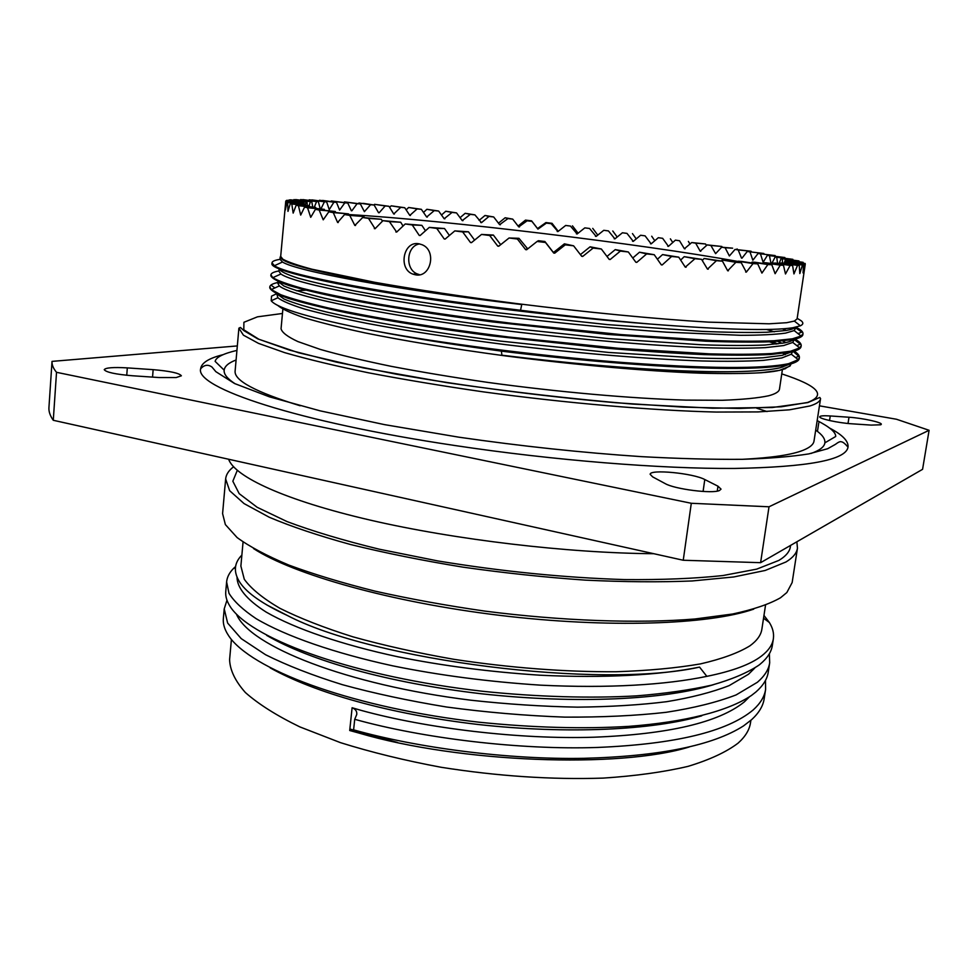 <?xml version="1.0" encoding="UTF-8"?>
<svg xmlns="http://www.w3.org/2000/svg" width="978" height="978" viewBox="0 0 978 978"><rect width="100%" height="100%" fill="white"/><g stroke="black" fill="none" stroke-linecap="round" stroke-linejoin="round"><path stroke-width="1.47" d="M820.566 398.572C820.175 401.408 816.63 403.865 809.943 405.968L789.466 409.819L758.097 411.921L716.373 412.056C652.925 410.577 567.032 403.254 483.364 391.872C442.142 385.907 403.792 379.537 368.315 372.765C335.32 365.919 307.447 359.219 284.671 352.642L258.534 343.388L243.4 335.161L238.889 328.18L240.417 327.434L243.828 330.588L257.764 338.889L298.62 352.777L363.364 367.911L446.97 382.679C509.575 391.775 571.482 398.902 632.693 404.085L712.669 408.205L772.375 407.508L807.84 402.581L819.76 397.447L820.566 398.572L814.014 441.029C813.525 444.477 809.894 447.545 803.146 450.271C791.825 454.807 771.642 457.814 742.595 459.305M300.124 405.76C255.576 392.068 233.913 380.466 235.123 370.98L238.889 328.18M782.4 369.611L779.49 389.061C779.124 391.677 775.53 393.914 768.684 395.76C757.95 398.046 742.473 399.55 722.229 400.283L685.884 400.112C631.042 398.498 558.279 392.068 487.839 382.41C453.132 377.361 420.833 371.982 390.943 366.285C363.107 360.54 339.513 354.904 320.173 349.378L297.899 341.579C287.556 336.762 281.945 332.471 281.053 328.742L282.862 309.219M785.591 368.596L779.539 370.369L761.556 372.716C745.273 373.645 724.698 373.792 699.832 373.156C646.959 371.212 576.225 365.014 505.76 355.943C452.411 348.767 405.442 341.065 364.831 332.85C340.173 327.52 319.855 322.447 303.852 317.63C290.527 313.033 281.786 308.926 277.618 305.307M789.026 364.403L780.383 367.728C762.314 371.726 728.769 372.728 679.734 370.735C627.534 368.461 568.255 363.29 501.897 355.21C628.634 372.19 751.238 377.765 780.016 370.185L790.016 366.065L791.116 363.853M794.173 351.175C797.865 353.461 799.601 355.601 799.393 357.618L799.27 358.449C798.977 360.833 795.407 362.85 788.574 364.513C770.248 368.51 735.798 369.439 685.236 367.312C634.991 365.136 566.433 359.232 501.396 351.126C453.01 344.684 409.929 337.789 372.178 330.417C310.967 318.302 277.312 308.425 271.199 300.772L271.529 296.151L276.554 293.779M305.747 290.185L296.407 290.735M797.18 318.327L801.263 320.821C803.61 322.764 803.305 324.427 800.359 325.808L792.803 327.752C771.691 331.016 724.16 329.782 650.199 324.036C609.282 320.527 566.066 315.943 520.553 310.258L521.751 304.561C396.334 289.904 296.322 271.077 282.495 262.031L279.989 259.207L280.197 256.982M521.751 304.561C394.22 288.718 293.119 268.644 282.361 259.39L280.466 257.569L280.772 255.478M795.701 327.214C794.319 328.535 791.068 329.635 785.933 330.515L766.654 332.251C749.05 332.716 727.498 332.422 701.996 331.359L607.301 324.598L496.262 312.581C441.714 305.552 395.014 298.437 356.139 291.248C331.945 286.53 312.593 282.165 298.094 278.168C286.762 274.488 280.429 271.419 279.121 268.962L278.889 271.248L280.894 274.011L272.801 277.679L270.906 274.855C271.077 273.204 273.754 271.896 278.913 270.93M796.3 327.08L794.16 330.576L785.554 333.119C775.016 334.537 760.077 335.271 740.737 335.307L666.629 332.178C619.881 328.938 568.976 324.109 513.939 317.691C390.381 302.862 293.999 283.754 280.894 274.011M793.794 339.366C792.351 340.772 789.112 341.97 784.075 342.948L765.016 345.026C747.644 345.711 726.409 345.625 701.299 344.769L608.169 338.571L498.45 326.872C426.127 317.63 366.567 307.618 324.427 298.168C305.808 293.62 292.312 289.574 283.926 286.004L278.119 281.53M794.478 339.219L792.742 342.434L783.696 345.552L765.371 347.642C748.793 348.388 728.524 348.412 704.563 347.703C654.49 345.784 582.179 339.855 510.271 331.249C386.518 316.249 290.698 296.285 279.353 285.918L277.789 283.241L277.948 281.444M791.446 351.884L782.229 355.356L763.353 357.752C746.202 358.657 725.248 358.779 700.492 358.131L608.817 352.459L500.333 341.077C427.679 331.676 369.647 321.958 326.224 311.933C307.178 307.19 293.131 302.887 284.085 299.036L277.263 294.121M792.62 351.603L791.3 354.219L781.838 357.948L763.378 360.381C746.654 361.334 726.226 361.53 702.094 360.968C651.592 359.329 578.707 353.498 506.616 344.769C453.046 337.972 406.591 330.857 367.227 323.425C342.214 318.449 321.395 313.681 304.745 309.109C290.979 304.794 282.019 301.016 277.874 297.752L276.811 293.913M782.498 328.852L786.226 330.466M782.632 340.98L785.884 342.581M777.718 341.395L782.155 343.302M782.975 353.351L785.236 354.623M790.762 363.95L789.808 365.906L784.344 369.036M520.553 310.258C390.833 295.05 287.96 275.295 274.39 265.71L272.006 262.813C272.165 261.322 274.818 260.172 279.989 259.341M650.199 324.036C565.443 317.557 456.445 304.268 386.347 292.52C312.178 280.331 270.172 268.962 271.921 263.657L272.006 262.813M796.251 327.41C800.921 329.708 803.17 331.835 802.999 333.779L801.116 336.053L792.437 338.791L773.891 340.747C757.045 341.395 736.373 341.322 711.898 340.503L621.372 334.623L512.472 323.4C457.203 316.542 409.122 309.488 368.254 302.251C342.202 297.41 320.307 292.813 302.569 288.437C287.74 284.317 277.825 280.735 272.801 277.679M802.999 333.779L802.877 334.61C802.632 336.664 799.112 338.351 792.314 339.672L772.547 341.713C754.417 342.349 732.18 342.178 705.81 341.2L607.656 334.415L492.606 321.933C436.212 314.574 388.07 307.08 348.168 299.464C323.412 294.451 303.742 289.818 289.158 285.552C277.886 281.627 271.774 278.351 270.833 275.698L270.906 274.855M794.931 339.109C799.295 341.481 801.385 343.669 801.202 345.711L799.698 347.899L790.566 351.236L771.874 353.535C754.882 354.403 734.05 354.513 709.392 353.853L618.145 348.254L508.731 337.019C434.428 327.654 374.232 317.948 328.143 307.911C307.471 303.107 291.688 298.706 280.784 294.733L271.285 289.574L269.818 286.86C270.001 285.063 272.679 283.608 277.862 282.483M278.571 282.324L279.561 282.141M801.202 345.711L801.068 346.554C800.799 348.767 797.253 350.613 790.444 352.104L770.652 354.513C752.522 355.381 730.273 355.405 703.928 354.598C675.138 353.339 642.448 351.2 605.871 348.192L490.993 335.784C434.697 328.351 386.652 320.686 346.835 312.813C322.141 307.605 302.52 302.764 287.984 298.266C276.737 294.109 270.661 290.588 269.745 287.703L269.818 286.86M279.182 283.009L280.943 282.691M796.129 328.217L801.838 332.068L798.036 333.632M766.544 329.476L774.27 331.823M794.405 339.708L800.334 344.158L796.789 345.613M771.728 341.762L777.975 343.901M799.393 357.618L798.231 359.659L788.708 363.645C762.73 369.134 707.155 368.73 622.008 362.422C536.311 355.772 436.775 342.642 372.178 330.417M769.539 341.86L776.239 344.109M793.182 351.457L798.794 356.273L795.579 357.581M805.273 264.158L787.376 262.104L805.273 264.158L797.094 318.889L794.356 321.077L786.654 322.703L769.026 323.804L708.414 322.141C656.421 319.048 586.653 312.349 516.518 303.571C463.352 296.689 416.139 289.61 374.855 282.324L311.872 269.194C297.679 265.368 287.997 262.031 282.825 259.182L280.686 256.395L285.772 201.089L303.327 203.118L303.412 204.023M418.792 243.766C403.291 240.71 397.973 268.999 412.887 274.121L415.467 274.818C430.943 278.107 437.093 250.258 421.897 244.659L418.792 243.766M804.967 264.402L803.072 272.911L803.451 264.879L802.449 265.038L799.821 273.547L799.246 265.319L797.522 265.38L793.94 273.926L792.596 265.441L790.126 265.429L785.493 273.974L783.451 265.258L780.248 265.148L775.114 273.706L771.825 264.757L767.877 264.537L761.923 273.094L757.73 263.901L753.06 263.583L746.3 272.141L741.238 262.715L735.872 262.3L727.681 270.784L722.461 261.187L716.446 260.674L707.473 269.133L701.568 259.341L694.955 258.718L685.285 267.153L678.744 257.165L671.605 256.468L662.204 264.94L661.324 264.855L654.233 254.708L646.641 253.913L636.8 262.361L635.871 262.263L628.328 251.969L620.382 251.101L610.186 259.512L609.221 259.402L601.336 248.999L593.133 248.07L582.717 256.432L581.727 256.322L573.609 245.82L565.247 244.842L554.734 253.168L553.731 253.057L545.504 242.483L537.105 241.456L526.616 249.757L525.614 249.634L517.399 239.023L509.073 237.984L498.731 246.236L497.753 246.114L489.672 235.502L481.531 234.439L471.457 242.666L470.504 242.532L462.68 231.945L454.819 230.894L445.137 239.084L444.22 238.95L436.763 228.424L429.293 227.385L420.112 235.539L419.244 235.417L412.251 224.964L405.247 223.95L396.665 232.079L389.415 221.615L382.973 220.649L375.051 228.742L368.523 218.412L362.691 217.495L354.843 225.453L349.745 215.404L344.586 214.549L337.618 222.483L333.266 212.605L328.804 211.81L323.229 219.83L319.17 210.05L315.442 209.329L310.723 217.324L307.557 207.752L304.574 207.116L300.698 215.074L298.437 205.722L296.2 205.172L293.168 213.106L291.799 203.986L290.307 203.522L287.984 211.37L287.63 202.532L286.847 202.153L285.417 210.001L285.772 201.089M286.273 201.138L286.957 200.307L304.146 202.36L303.535 204.035M288.938 200.539L290.307 199.805L306.994 201.859L306.102 201.957L305.356 205.16M293.693 200.221L295.711 199.585L311.774 201.615L310.417 201.651L309.097 205.747M300.393 200.172L303.021 199.622L318.363 201.627L316.554 201.602L314.317 207.128M308.914 200.392L312.104 199.915L326.64 201.871L324.427 201.786L321.004 208.766M319.121 200.857L322.838 200.453L336.481 202.336L333.889 202.201L329.244 209.634L326.64 201.871M419.623 243.925C406.335 245.674 404.696 269.683 417.582 274.036L419.183 274.549M330.87 201.566L331.273 200.967L344.831 202.837L339.611 210.087L336.481 202.336M344.831 202.837L347.765 203.033L351.371 210.771M344.011 202.495L344.464 201.884L357.104 203.693L351.848 210.808M357.104 203.693L360.356 203.925L364.391 211.664L370.601 204.732L374.122 205.013L378.559 212.739M373.938 204.989L374.537 204.329L385.185 205.955L379.122 212.788M385.185 205.955L388.963 206.285L393.743 213.999L400.736 207.348L404.733 207.727L409.806 215.429L417.141 208.901L421.335 209.316L426.665 217.018L434.281 210.6L438.633 211.04L444.183 218.754L452.032 212.422L456.53 212.898L462.252 220.612L470.308 214.378L474.917 214.879L481.482 222.678L488.976 216.431L493.67 216.957L499.636 224.683L507.961 218.571L512.704 219.121L518.719 226.872L527.13 220.808L531.922 221.37L537.949 229.133L546.396 223.106L551.189 223.693L557.949 231.566L565.663 225.466L570.443 226.065L577.142 233.962L584.82 227.874L589.551 228.473L596.164 236.407L603.768 230.307L608.438 230.918L614.905 238.876L622.411 232.776L626.984 233.387L633.267 241.37L640.627 235.246L645.089 235.857L651.152 243.877L658.328 237.703L662.632 238.314L668.439 246.37L675.395 240.148L679.527 240.747L684.392 248.754L691.727 242.544L695.651 243.143L700.199 251.187L707.192 244.903L710.884 245.478L715.603 253.657L721.678 247.202L725.114 247.752L729.38 255.967L735.065 249.402L738.207 249.94L741.52 258.119M747.229 251.517L763.855 253.473L747.229 251.517L741.972 258.192M758.036 253.51L775.151 255.576L758.036 253.51L752.852 260.246L750.04 252.018M767.375 255.368L784.857 257.532L767.375 255.368L763.121 262.312L760.505 253.987M771.019 263.485L769.454 255.808M775.114 257.067L792.852 259.329L775.114 257.067L771.74 263.595M777.547 263.363L776.776 257.458M781.129 258.595L798.989 260.93L781.129 258.595L779.05 263.571M782.559 263.07L782.351 258.938M785.297 259.928L803.134 262.324L785.297 259.928L784.234 263.302M785.97 262.593L786.043 260.221M787.51 261.04L805.163 263.485L787.51 261.04L787.143 262.752M787.669 261.921L787.742 261.285M787.241 262.764L787.376 262.104M803.451 264.879L785.676 262.556L784.637 263.351M799.246 265.319L781.471 262.923L779.796 263.681M348.767 214.561C443.34 219.964 642.558 243.999 737.999 261.481M815.701 430.124C822.241 434.623 825.298 438.865 824.87 442.838C824.356 446.873 819.711 450.418 810.933 453.486M223.228 354.635C208.937 358.156 201.407 362.875 200.637 368.816C194.952 387.41 295.649 421.799 455.112 445.552C553.78 460.394 660.932 468.927 734.502 468.45C808.109 467.093 845.946 460.002 848.024 447.154C848.684 441.212 842.498 434.819 829.466 427.997M880.762 424.782L871.166 425.1L852.07 423.816C838.464 423.009 818.684 418.657 819.723 416.762C820.139 415.809 823.659 415.54 830.261 415.956L849.002 417.239C862.339 418.058 882.205 422.374 881.3 424.305L880.762 424.782M719.515 490.479C712.644 494.024 674.465 489.171 665.101 483.56L652.668 476.885L650.162 474.318C649.649 469 693.255 473.205 704.783 479.538L717.974 486.188L721.03 489.122L719.515 490.479M176.162 377.557L159.157 377.545L132.605 375.772C115.49 374.317 106.027 372.276 104.23 369.66C105.648 367.691 113.338 367.092 127.311 367.887L153.143 369.66C170.074 371.102 179.475 373.156 181.37 375.796L176.162 377.557M243.057 542.02L240.881 566.066L244.292 579.282C251.065 588.683 262.923 598.353 279.867 608.292C299.708 618.218 324.073 627.742 352.948 636.837C384.024 645.48 417.704 652.986 453.988 659.331C510.516 667.888 564.538 672.02 616.042 671.739C648.133 670.688 676.263 668.072 700.444 663.903C721.886 658.952 738.378 652.925 749.906 645.835C757.033 640.639 761.018 635.064 761.886 629.111L765.517 605.235M241.872 555.088L241.859 555.101C233.901 563.145 233.29 572.326 240.038 582.656C247.226 593.267 262.923 604.172 287.116 615.37C373.4 660.725 600.064 689.307 699.551 667.106L706.837 676.348C732.29 671.189 750.468 664.453 761.373 656.128C768.463 650.7 772.461 644.905 773.366 638.756C774.124 633.438 772.791 628.01 769.356 622.497L763.965 615.443M235.588 566.519L233.375 568.597C229.317 572.741 227.067 577.203 226.615 581.971L225.771 591.421C225.233 596.653 227.092 602.277 231.334 608.292C254.977 640.541 355.613 676.837 482.57 691.275C537.203 696.984 590.969 698.451 636.531 695.871C664.869 693.585 689.918 690.016 711.691 685.15C731.642 679.502 747.375 672.84 758.904 665.162L760.15 664.172C767.339 658.194 771.397 651.935 772.351 645.382L773.366 638.756M226.615 581.971L228.986 593.291C233.962 601.421 243.009 609.881 256.114 618.658C285.955 636.336 334.794 653.218 392.606 665.81C439.208 675.309 488.523 681.764 540.577 685.162C608.426 688.488 665.994 684.881 706.837 676.348M689.258 746.972C619.869 768.549 459.77 762.901 358.743 732.999L349.708 730.517L352.104 707.754C355.515 709.062 357.068 711.287 356.762 714.453L354.721 719.307L353.608 729.857C417.814 747.962 508.487 759.796 584.221 758.317C659.832 756.275 712.95 745.468 743.573 725.872L751.715 719.588C758.977 712.889 763.133 705.92 764.185 698.671L765.603 689.392L765.468 680.431M354.721 719.307C422.484 738.243 519.709 750.138 597.558 747.449C675.248 744.185 727.119 731.691 753.182 709.942C760.432 703.378 764.564 696.519 765.603 689.392M226.969 600.199L224.219 608.891L223.375 618.279C222.715 624.649 225.221 631.531 230.918 638.927C257.935 672.326 355.968 708.096 478.865 722.192C532.851 727.693 582.741 729.099 628.548 726.385C684.979 722.119 727.815 711.263 751.434 695.48L755.921 691.972C763.146 685.639 767.253 679.013 768.256 672.106L769.686 662.778L769.368 653.732M224.219 608.891L227.642 623.072L241.224 638.622L265.551 654.722C286.982 665.443 312.605 675.431 342.447 684.698C373.645 693.28 408.352 700.725 446.555 707.008C486.054 712.326 525.406 715.7 564.599 717.118C602.338 717.314 636.177 715.713 666.104 712.314C693.585 708.096 716.923 702.29 736.128 694.918L757.4 682.265C764.613 676.055 768.708 669.551 769.686 662.778M270.234 667.913C314.708 692.73 388.474 713.952 477.949 724.466C568.573 734.515 653.023 729.991 701.739 715.823M750.774 720.419L750.529 722.644C749.478 729.845 745.334 736.666 738.097 743.133C726.361 752.045 709.673 759.796 688.06 766.361C663.732 772.07 635.48 775.982 603.292 778.097C551.678 779.796 497.643 776.19 441.2 767.29C404.99 760.542 371.408 752.326 340.454 742.644L299.794 726.874C276.688 715.627 258.559 704.184 245.405 692.558C235.197 681.055 229.928 670.064 229.598 659.612L231.407 639.526M352.104 707.754L361.139 710.383C426.298 728.329 519.404 739.637 594.159 737.204C668.756 734.246 718.818 722.473 744.331 701.886L749.319 696.935M266.835 604.954L287.116 615.37M237.031 577.228C237.104 587.607 246.395 599.575 266.163 612.081C295.16 628.842 342.239 644.832 397.765 656.764C442.496 665.774 489.807 671.923 539.709 675.187C604.783 678.402 660.126 675.101 699.551 667.106M266.701 635.407C309.965 660.541 387.447 682.827 481.665 693.805C577.631 704.319 665.15 699.625 713.463 684.698M236.529 614.367C249.842 646.067 345.882 684.734 470.919 700.211C507.191 704.209 542.717 706.519 577.497 707.155C610.81 706.788 640.566 704.955 666.764 701.666C691.189 697.644 711.996 692.277 729.172 685.602L748.512 674.233L754.698 668.133M753.708 609.135C709.136 624.722 607.693 628.438 499.245 615.296C390.784 602.191 293.156 574.379 253.583 548.609M796.862 541.788L797.461 548.169L792.156 582.546L786.85 592.534L780.517 597.766C769.393 604.123 753.415 609.538 732.595 614.013L695.077 618.976C638.316 623.658 561.849 621.006 484.623 611.079C446.286 605.553 409.831 598.927 375.234 591.189C342.459 582.974 313.657 574.269 288.828 565.076C266.688 555.773 249.451 546.604 237.092 537.545L225.368 524.587L222.593 513.621L225.637 478.963C226.089 474.526 228.73 470.467 233.571 466.812M797.461 548.169C796.74 553.12 792.926 557.704 786.006 561.959L765.187 570.467L733.745 576.959L692.241 580.956C660.003 582.277 624.319 582.008 585.186 580.125C544.844 577.301 504.11 572.974 463.01 567.154C422.692 560.577 385.234 553.047 350.637 544.538C318.498 535.687 291.395 526.604 269.317 517.276L244.084 503.609L229.647 490.699L225.637 478.963M653.781 553.707C567.973 553.132 455.002 539.758 370.063 520.076C285.001 500.333 234.806 476.836 228.607 459.232M819.442 405.833L896.471 419.244L929.1 430.296L769.014 506.787L691.299 503.279L56.528 372.312C53.277 368.413 51.773 364.77 52.03 361.383L237.324 345.931M56.528 372.312L53.277 420.283C50.086 415.76 48.643 411.506 48.937 407.52L52.03 361.383M769.014 506.787L760.603 562.68L683.243 560.247L691.299 503.279M760.603 562.68L922.572 469.33L929.1 430.296M53.277 420.283L683.243 560.247M397.496 742.473L349.867 729.001M353.608 729.857L355.002 731.116L349.708 730.517M235.148 383.804C227.348 378.743 223.681 374.183 224.158 370.149C224.683 366.175 228.656 362.789 236.089 359.99M792.596 265.441L774.992 263.009L772.657 263.718M783.451 265.258L766.226 262.801L763.684 262.703L763.219 263.485M771.825 264.757L755.163 262.287L752.058 262.116L751.483 262.948M757.73 263.901L741.85 261.468L738.194 261.212L737.498 262.116M741.238 262.715L726.361 260.331L722.18 260.001L721.312 261.004M722.461 261.187L704.123 258.485L702.253 260.454M701.568 259.341L684.197 256.676L680.664 260.075M678.744 257.165L662.571 254.573L657.412 259.243M654.233 254.708L639.502 252.214L632.766 258.009M628.328 251.969L615.248 249.622L606.983 256.444M601.336 248.999L590.101 246.811L580.406 254.61M573.609 245.82L564.392 243.84L554 252.067L553.01 251.957L544.88 241.505L538.426 240.722L537.105 241.456M517.399 239.023L518.951 238.314L527.729 248.877M518.951 238.314L509.073 237.984M489.672 235.502L493.364 235.062L500.687 244.683M493.364 235.062L481.531 234.439M462.68 231.945L468.45 231.786L474.587 240.099M468.45 231.786L454.819 230.894M436.763 228.424L444.525 228.534L449.415 235.453M444.525 228.534L429.293 227.385M412.251 224.964L421.86 225.343L425.467 230.759M421.86 225.343L405.247 223.95M389.415 221.615L400.711 222.238L403.046 226.016M400.711 222.238L382.973 220.649M368.523 218.412L381.322 219.28L382.41 221.224M381.322 219.28L362.691 217.495M349.745 215.404L363.853 216.493L364.427 217.629M363.853 216.493L344.586 214.549M333.266 212.605L348.474 213.889L348.914 214.903M348.474 213.889L328.804 211.81M319.17 210.05L335.283 211.505L335.613 212.434M335.283 211.505L315.442 209.329M307.557 207.752L324.354 209.353L324.598 210.209M324.354 209.353L304.574 207.116M298.437 205.722L315.711 207.458L315.87 208.253M315.711 207.458L296.2 205.172M291.799 203.986L309.378 205.82L309.464 206.566M309.378 205.82L290.307 203.522M287.63 202.532L305.307 204.451L305.332 205.148M305.307 204.451L286.847 202.153M304.134 204.096L304.146 202.36M307.3 205.368L306.994 201.859M312.703 206.896L311.774 201.615M320.185 208.681L318.363 201.627M333.889 202.201L319.476 200.27M309.219 199.805L324.427 201.786M300.649 199.585L316.554 201.602M293.889 199.622L310.417 201.651M289.085 199.928L306.102 201.957M286.371 200.502L303.755 202.519M285.845 201.37L303.449 203.351M337.618 222.483L338.229 222.532M354.843 225.453L355.552 225.502M374.317 228.62L375.124 228.669M395.858 231.957L396.738 231.994M419.244 235.417L420.222 235.441M444.22 238.95L445.296 238.95M470.504 242.532L471.689 242.483M497.753 246.114L499.171 245.894M525.614 249.634L527.069 248.803M545.504 242.483L544.88 241.505M553.731 253.057L553.01 251.957M554.734 253.168L554 252.067M565.247 244.842L564.392 243.84M582.717 256.432L581.299 255.784M593.133 248.07L590.101 246.811M610.186 259.512L609.025 259.146M620.382 251.101L615.248 249.622M636.8 262.361L635.737 262.092M646.641 253.913L639.502 252.214M662.204 264.94L661.226 264.72M671.605 256.468L662.571 254.573M686.104 267.226L685.211 267.043M694.955 258.718L684.197 256.676M708.231 269.194L707.424 269.048M716.446 260.674L704.123 258.485M728.365 270.833L727.644 270.71M735.872 262.3L722.18 260.001M746.3 272.141L745.676 272.031M753.06 263.583L738.194 261.212M767.877 264.537L752.058 262.116M780.248 265.148L763.684 262.703M790.126 265.429L773.023 262.984M797.522 265.38L780.065 262.972M802.449 265.038L784.845 262.679M805.163 263.485L805.102 264.133M803.134 262.324L803.121 262.96M798.989 260.93L799.026 261.566M792.852 259.329L792.95 259.965M784.857 257.532L785.004 258.18M775.151 255.576L775.334 256.224M763.855 253.473L764.087 254.146M735.065 249.402L751.116 251.236L738.207 249.94M751.116 251.236L751.397 251.933M721.678 247.202L732.632 248.18L725.114 247.752M737.057 248.901L737.412 249.634M707.192 244.903L721.837 246.468L710.884 245.478M721.837 246.468L722.241 247.251M700.823 251.236L700.199 251.187M691.727 242.544L705.554 243.974L695.651 243.143M705.554 243.974L706.495 245.6M685.065 248.791L684.392 248.754M675.395 240.148L679.527 240.747M688.365 241.419L690.04 244.145M668.487 246.322L667.791 246.273M658.328 237.703L662.632 238.314M670.37 238.84L672.766 242.507M651.214 243.815L650.48 243.779M640.627 235.246L645.089 235.857M651.703 236.224L654.795 240.747M633.353 241.297L632.57 241.273M622.411 232.776L626.984 233.387M632.46 233.595L636.238 238.913M615.028 238.779L614.196 238.779M603.768 230.307L608.438 230.918M612.766 230.991L617.191 237.018M596.336 236.26L595.443 236.309M584.82 227.874L589.551 228.473M592.729 228.387L597.778 235.111M577.472 233.705L576.409 233.864M565.663 225.466L570.443 226.065M572.448 225.832L578.096 233.204M518.096 226.052L525.492 220.123L531.58 220.845L537.558 228.546L545.932 222.568L552.032 223.314L557.998 231.016L557.216 231.468M552.032 223.314L551.189 223.693M525.492 220.123L527.13 220.808M518.413 226.468L519.452 226.957M498.474 223.192L505.149 217.764L512.704 219.121M505.149 217.764L507.961 218.571M499.477 224.488L500.357 224.769M479.098 220.405L485.002 215.478L493.67 216.957M485.002 215.478L488.976 216.431M480.675 222.471L481.482 222.678M460.076 217.678L465.173 213.302L474.917 214.879M465.173 213.302L470.308 214.378M462.178 220.515L462.949 220.686M441.494 215.026L445.76 211.236L456.53 212.898M445.76 211.236L452.032 212.422M444.122 218.669L444.868 218.815M423.486 212.434L426.885 209.292L438.633 211.04M426.885 209.292L434.281 210.6M426.616 216.957L427.325 217.079M406.151 209.891L408.633 207.483L421.335 209.316M408.633 207.483L417.141 208.901M409.77 215.368L410.442 215.49M389.635 207.385L391.151 205.82L404.733 207.727M391.151 205.82L400.736 207.348M393.706 213.95L394.33 214.048M374.537 204.329L388.963 206.285M358.413 203.644L363.474 203.387L374.122 205.013M358.938 203.008L370.601 204.732M344.464 201.884L360.356 203.925M331.273 200.967L347.765 203.033M756.617 408.168L767.058 411.567M790.505 545.443C790.322 550.846 786.446 555.834 778.879 560.406L756.715 569.123L722.901 575.553C694.832 578.573 662.008 579.917 624.429 579.587C563.964 577.68 501.775 571.458 437.863 560.944L379.305 549.208C343.4 540.431 312.642 531.225 287.031 521.58L257.177 507.301L239.194 493.658L232.837 481.225L237.287 470.381M282.471 313.473L257.471 316.835L243.901 322.288L243.803 329.806L258.828 339.232L289.818 350.197L336.408 362.129L396.603 374.244C464.501 386.151 542.607 396.322 615.822 402.728L683.28 407.141L739.49 408.449L781.361 406.775L807.461 402.496C826.85 395.308 818.28 385.784 781.752 373.889M501.396 351.126L501.897 355.21M127.311 367.887L126.749 375.283M153.143 369.66L152.556 377.105M717.974 486.188L717.265 491.103M704.783 479.538L703.084 491.469M849.002 417.239L848.012 423.486M830.261 415.956L829.54 420.54M412.887 274.121L417.582 274.036M824.87 442.838L835.701 436.494C835.909 432.325 829.735 427.031 817.168 420.601M200.637 368.816C204.157 364.831 207.923 364.232 211.945 367.019L215.857 371.677L234.61 383.547L269.439 396.836L320.05 410.821L384.427 424.611L458.816 437.178C521.323 446.2 582.179 452.692 641.385 456.64C678.756 458.658 712.363 459.55 742.204 459.318C769.393 458.462 791.605 456.653 808.855 453.89L827.657 448.719L835.371 444.391C838.268 442.154 840.236 441.286 841.263 441.799C842.804 441.824 845.065 443.609 848.024 447.154M750.884 720.321L750.529 722.644M235.429 567.753L233.375 568.597M763.537 618.218L769.356 622.497M818.769 422.875L817.449 431.396M224.158 370.149L215.148 361.395C215.93 357.3 223.192 353.633 236.933 350.393M794.356 321.077L800.359 325.808M271.493 285.478L274.891 287.948M282.495 262.031L274.39 265.71M794.16 330.576L801.116 336.053M792.742 342.434L799.698 347.899M279.353 285.918L271.285 289.574M791.3 354.219L798.231 359.659M277.874 297.752L271.199 300.772M782.999 365.613L782.767 367.105"/></g></svg>
